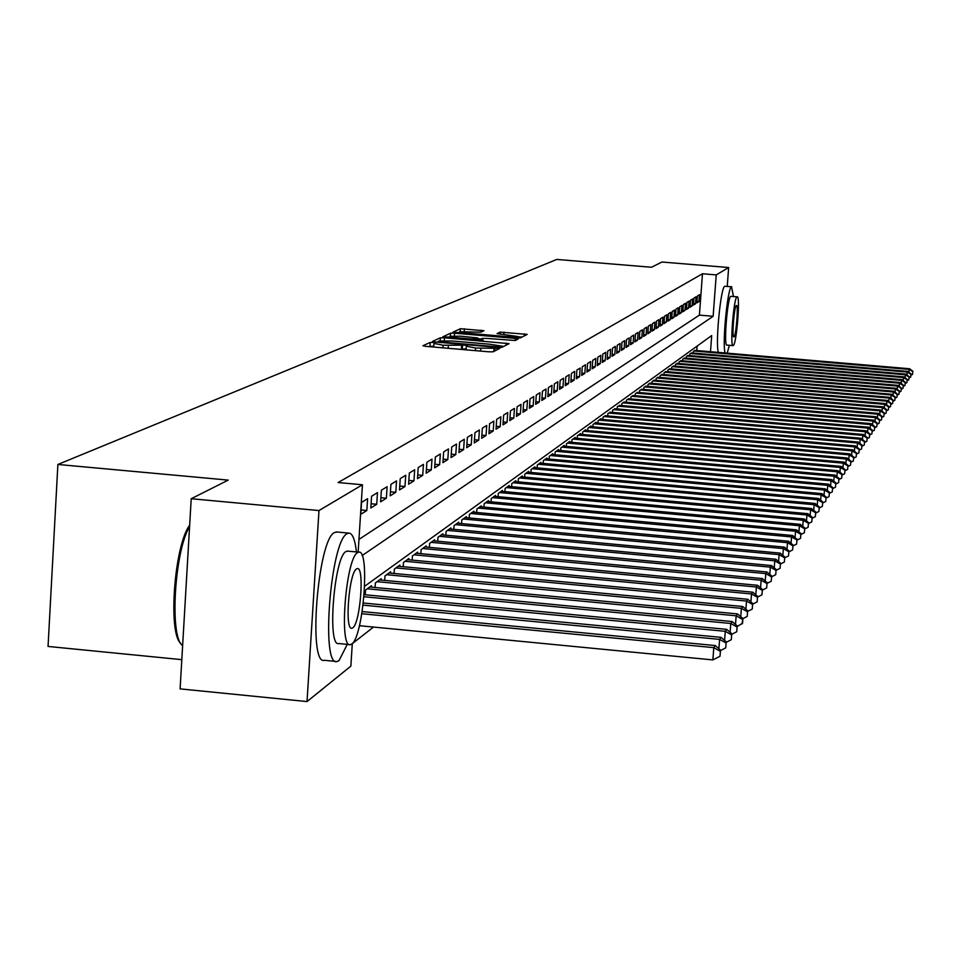 <?xml version="1.0" encoding="UTF-8"?>
<svg xmlns="http://www.w3.org/2000/svg" width="961" height="961" viewBox="0 0 961 961"><rect width="100%" height="100%" fill="white"/><g stroke="black" fill="none" stroke-linecap="round" stroke-linejoin="round"><path stroke-width="1.44" d="M433.135 342.416L430.228 342.416L422.912 345.744L425.723 346.356L488.993 351.81L493.149 351.786L499.816 348.375L475.599 348.014L466.325 346.188L467.43 345.588L465.412 345.191L443.129 345.215L433.964 343.413L435.129 342.813L433.135 342.416M433.783 346.08L428.666 346.609M466.145 348.879L461.388 349.215L461.628 345.624M483.936 330.728L460.439 328.722L452.919 332.158L516.441 337.888L520.406 337.876L527.229 334.392L500.116 332.11L497.065 333.611L517.583 336.47L506.879 336.59L466.938 333.167L459.49 331.737L480.86 332.182L483.936 330.728M352.303 643.51L350.861 666.117L307.027 701.566L180.103 688.881L191.215 498.723L228.237 480.104L57.888 464.463L556.755 259.434L651.522 267.254L661.925 262.029L728.654 267.518L727.237 286.378M191.215 498.723L318.98 510.555L362.441 484.764L358.141 552.107M358.958 539.433L699.404 315.124L702.479 273.753L338.08 482.542L362.441 484.764M702.479 273.753L716.233 274.894L728.654 267.518M444.487 337.804L440.402 337.816L432.498 341.395L435.273 341.996L497.738 347.377L501.834 347.353L509.054 343.654L444.487 337.804L444.294 340.614M442.865 336.818L450.565 333.203L454.577 333.203L515.42 338.404L518.267 338.957L515.252 340.506L515.42 338.404M483.047 340.494L480.236 339.437L482.374 338.392L486.398 338.392L515.252 340.506M483.083 339.99L442.877 336.686M367.595 498.687L361.54 502.411L360.783 514.315L366.838 510.507L367.595 498.687M377.481 492.609L371.583 496.236L370.826 507.997L376.724 504.285L377.481 492.609M387.127 486.686L381.373 490.218L380.616 501.834L386.382 498.206L387.127 486.686M396.533 480.896L390.923 484.356L390.178 495.828L395.8 492.284L396.533 480.896M405.722 475.251L400.232 478.626L399.5 489.954L404.989 486.506L405.722 475.251M414.684 469.737L409.326 473.028L408.605 484.236L413.951 480.86L414.684 469.737M423.441 464.355L418.215 467.575L417.482 478.65L422.72 475.359L423.441 464.355M431.994 459.106L426.888 462.241L426.167 473.184L431.273 469.977L431.994 459.106M440.354 453.964L435.357 457.04L434.636 467.851L439.633 464.716L440.354 453.964M448.511 448.943L443.634 451.946L442.925 462.649L447.802 459.574L448.511 448.943M456.499 444.042L451.73 446.973L451.021 457.556L455.79 454.553L456.499 444.042M464.307 439.249L459.646 442.108L458.938 452.571L463.61 449.64L464.307 439.249M471.935 434.552L467.382 437.351L466.686 447.706L471.25 444.835L471.935 434.552M479.407 429.963L474.95 432.702L474.253 442.937L478.722 440.138L479.407 429.963M486.722 425.471L482.35 428.15L481.665 438.276L486.038 435.537L486.722 425.471M493.87 421.074L489.593 423.693L488.921 433.723L493.197 431.033L493.87 421.074M500.873 416.762L496.693 419.332L496.02 429.255L500.2 426.624L500.873 416.762M507.732 412.545L503.636 415.068L502.963 424.882L507.072 422.299L507.732 412.545M514.447 408.425L510.435 410.888L509.774 420.606L513.787 418.083L514.447 408.425M521.03 404.377L517.102 406.791L516.441 416.413L520.369 413.939L521.03 404.377M527.481 400.413L523.625 402.779L522.976 412.305L526.82 409.879L527.481 400.413M533.799 396.533L530.028 398.851L529.367 408.281L533.151 405.902L533.799 396.533M539.986 392.725L536.286 394.995L535.637 404.329L539.349 401.998L539.986 392.725M546.064 388.989L542.436 391.223L541.788 400.461L545.428 398.178L546.064 388.989M552.022 385.325L548.455 387.523L547.818 396.677L551.386 394.43L552.022 385.325M557.86 381.745L554.365 383.883L553.74 392.953L557.224 390.755L557.86 381.745M563.59 378.214L560.167 380.328L559.53 389.301L562.966 387.151L563.59 378.214M569.212 374.766L565.849 376.832L565.224 385.721L568.588 383.607L569.212 374.766M574.726 371.366L571.435 373.397L570.81 382.214L574.113 380.136L574.726 371.366M580.144 368.039L576.9 370.033L576.288 378.766L579.531 376.736L580.144 368.039M585.453 364.772L582.282 366.73L581.669 375.379L584.853 373.385L585.453 364.772M590.679 361.564L587.555 363.486L586.955 372.063L590.078 370.105L590.679 361.564M595.808 358.417L592.745 360.303L592.132 368.808L595.207 366.874L595.808 358.417M600.841 355.33L597.826 357.18L597.225 365.6L600.241 363.702L600.841 355.33M605.778 352.291L602.823 354.104L602.235 362.453L605.19 360.591L605.778 352.291M610.643 349.299L607.736 351.089L607.148 359.366L610.055 357.528L610.643 349.299M615.412 346.368L612.565 348.122L611.977 356.327L614.824 354.525L615.412 346.368M620.109 343.485L617.298 345.203L616.722 353.336L619.521 351.57L620.109 343.485M624.722 340.65L621.959 342.344L621.383 350.405L624.145 348.675L624.722 340.65M629.251 337.864L626.536 339.521L625.959 347.522L628.674 345.816L629.251 337.864M633.707 335.125L631.041 336.758L630.476 344.687L633.143 343.017L633.707 335.125M638.092 332.422L635.473 334.032L634.909 341.9L637.527 340.254L638.092 332.422M642.404 329.779L639.822 331.365L639.257 339.161L641.84 337.539L642.404 329.779M646.645 327.172L644.11 328.722L643.546 336.47L646.08 334.872L646.645 327.172M650.813 324.602L648.327 326.139L647.762 333.815L650.261 332.242L650.813 324.602M654.922 322.079L652.471 323.593L651.906 331.209L654.369 329.659L654.922 322.079M658.958 319.605L656.543 321.082L655.991 328.638L658.417 327.112L658.958 319.605M662.934 317.154L660.555 318.62L660.015 326.115L662.393 324.614L662.934 317.154M666.85 314.752L664.507 316.193L663.967 323.629L666.309 322.151L666.85 314.752M670.694 312.385L668.4 313.803L667.859 321.178L670.165 319.725L670.694 312.385M674.49 310.055L672.22 311.448L671.691 318.764L673.961 317.346L674.49 310.055M678.226 307.76L675.991 309.13L675.463 316.397L677.697 314.992L678.226 307.76M681.902 305.502L679.703 306.847L679.175 314.067L681.373 312.673L681.902 305.502M685.517 303.268L683.355 304.601L682.827 311.76L685.001 310.403L685.517 303.268M689.085 301.081L686.959 302.391L686.43 309.49L688.569 308.157L689.085 301.081M692.605 298.919L690.503 300.216L689.974 307.268L692.088 305.946L692.605 298.919M696.064 296.793L693.998 298.066L693.47 305.069L695.548 303.76L696.064 296.793M696.917 302.895L698.959 301.61L699.476 294.703L697.434 295.952L696.917 302.895M352.291 643.666L373.517 627.065M696.773 350.549L697.109 346.104M365.252 594.775L365.552 590.054L371.487 585.73L371.39 587.135M375.09 587.495L375.391 582.895L381.169 578.678L381.085 580.048M384.688 580.396L384.989 575.903L390.622 571.795L390.538 573.14M394.058 573.465L394.346 569.092L399.86 565.08L399.776 566.389M403.212 566.714L403.488 562.437L408.869 558.521L408.785 559.795M412.137 560.107L412.413 555.938L417.663 552.119L417.579 553.356M420.858 553.668L421.122 549.596L426.264 545.86L426.179 547.073M429.375 547.374L429.639 543.397L434.66 539.746L434.576 540.935M437.711 541.223L437.964 537.331L442.865 533.763L442.793 534.929M445.844 535.217L446.096 531.409L450.889 527.925L450.817 529.055M453.808 529.343L454.048 525.619L458.733 522.207L458.661 523.325M461.58 523.589L461.833 519.961L466.409 516.622L466.337 517.715M469.196 517.979L469.436 514.423L473.929 511.156L473.857 512.213M476.644 512.477L476.884 509.006L481.269 505.81L481.209 506.843M483.936 507.096L484.164 503.696L488.464 500.573L488.392 501.582M491.071 501.834L491.299 498.507L495.516 495.444L495.444 496.441M498.062 496.681L498.291 493.425L502.411 490.422L502.339 491.395M504.909 491.636L505.126 488.44L509.162 485.509L509.102 486.458M511.612 486.686L511.829 483.563L515.781 480.692L515.721 481.617M518.183 481.845L518.387 478.782L522.267 475.971L522.195 476.884M524.61 477.1L524.826 474.109L528.622 471.334L528.562 472.235M530.928 472.452L531.121 469.521L534.845 466.806L534.784 467.683M537.103 467.899L537.307 465.016L540.959 462.361L540.899 463.214M543.169 463.43L543.373 460.607L546.953 458.001L546.893 458.841M549.115 459.046L549.308 456.271L552.827 453.724L552.767 454.553M554.953 454.745L555.146 452.03L558.593 449.52L558.533 450.337M560.671 450.529L560.864 447.862L564.239 445.411L564.191 446.204M566.293 446.397L566.473 443.778L569.801 441.363L569.741 442.144M571.807 442.336L571.987 439.766L575.243 437.399L575.195 438.168M577.213 438.348L577.393 435.838L580.588 433.507L580.54 434.264M582.534 434.432L582.702 431.969L585.85 429.687L585.79 430.42M587.748 430.6L587.916 428.174L591.003 425.927L590.955 426.648M592.865 426.828L593.045 424.45L596.072 422.239L596.012 422.948M597.898 423.116L598.066 420.786L601.045 418.612L600.997 419.32M602.847 419.476L603.015 417.182L605.886 415.741M607.7 415.909L607.869 413.65L610.691 412.233M612.481 412.389L612.637 410.179L615.412 408.785M617.166 408.942L617.322 406.767L620.061 405.398M621.779 405.542L621.935 403.404L624.626 402.058M626.32 402.215L626.476 400.1L629.107 398.779M630.776 398.935L630.933 396.857L633.527 395.56M635.161 395.704L635.317 393.674L637.864 392.388M639.473 392.532L639.618 390.526L642.128 389.277M643.726 389.409L643.858 387.439L646.333 386.202M647.894 386.346L648.038 384.412L650.465 383.187M652.002 383.319L652.147 381.421L654.537 380.22M656.051 380.352L656.183 378.478L658.537 377.301M660.027 377.421L660.159 375.583L662.477 374.418M663.943 374.55L664.075 372.736L666.357 371.583M667.799 371.715L667.931 369.925L670.177 368.796M671.595 368.928L671.727 367.162L673.937 366.057M675.331 366.177L675.463 364.447L677.637 363.354M679.019 363.474L679.139 361.768L681.277 360.687M682.634 360.807L682.766 359.126L684.869 358.069M686.214 358.177L686.334 356.531L688.412 355.486M689.734 355.594L689.854 353.972L691.896 352.939M693.193 353.047L693.313 351.45L695.332 350.429M57.888 464.463L48.05 646.441L181.809 659.654M307.027 701.566L318.98 510.555M710.491 351.726L711.693 335.557L364.651 586.27M362.117 555.554L713.134 316.277L716.233 274.894M699.404 315.124L713.134 316.277M366.838 510.507L361.06 509.967M376.724 504.285L371.09 503.756M386.382 498.206L380.88 497.702M395.8 492.284L390.43 491.792M404.989 486.506L399.752 486.026M413.951 480.86L408.845 480.404M422.72 475.359L417.735 474.902M431.273 469.977L426.408 469.533M439.633 464.716L434.877 464.283M447.802 459.574L443.153 459.154M455.79 454.553L451.25 454.145M463.61 449.64L459.166 449.243M471.25 444.835L466.902 444.438M478.722 440.138L474.47 439.754M486.038 435.537L481.881 435.165M493.197 431.033L489.125 430.672M500.2 426.624L496.224 426.264M507.072 422.299L503.168 421.963M513.787 418.083L509.967 417.735M520.369 413.939L516.634 413.602M526.82 409.879L523.156 409.554M533.151 405.902L529.559 405.59M539.349 401.998L535.83 401.698M545.428 398.178L541.968 397.878M551.386 394.43L547.998 394.13M557.224 390.755L553.908 390.466M562.966 387.151L559.71 386.863M568.588 383.607L565.392 383.331M574.113 380.136L570.978 379.871M579.531 376.736L576.456 376.46M584.853 373.385L581.825 373.12M590.078 370.105L587.111 369.841M595.207 366.874L592.288 366.621M600.241 363.702L597.382 363.462M605.19 360.591L602.379 360.351M610.055 357.528L607.292 357.3M614.824 354.525L612.121 354.297M619.521 351.57L616.866 351.342M624.145 348.675L621.527 348.447M628.674 345.816L626.104 345.6M633.143 343.017L630.608 342.801M637.527 340.254L635.041 340.038M641.84 337.539L639.389 337.335M646.08 334.872L643.678 334.668M650.261 332.242L647.894 332.038M654.369 329.659L652.038 329.467M658.417 327.112L656.123 326.92M662.393 324.614L660.135 324.422M666.309 322.151L664.087 321.971M670.165 319.725L667.979 319.545M673.961 317.346L671.799 317.166M677.697 314.992L675.571 314.812M681.373 312.673L679.283 312.505M685.001 310.403L682.947 310.223M688.569 308.157L686.538 307.976M692.088 305.946L690.094 305.778M695.548 303.76L693.59 303.592M698.959 301.61L697.025 301.454M503.636 346.428L489.449 344.194L452.199 340.999L439.045 341.035L438.036 341.503L440.03 341.9L494.783 346.609L498.699 346.008L498.603 347.438M448.499 337.527L449.628 336.999M477.605 338.668L481.161 338.981M460.643 336.182L449.676 336.302L457.208 337.779L471.467 338.993L475.515 338.993L477.665 337.948L460.643 336.182M521.943 337.095L517.571 336.722M459.43 332.518L458.517 332.926M359.426 625.695L712.87 659.919L713.795 647.654L715.26 645.564L362.177 611.568M361.841 613.731L713.795 647.654L720.39 651.33L720.017 656.231L720.39 651.33M715.26 645.564L720.966 650.489M720.017 656.231L712.87 659.919M180.776 643.377C167.779 633.239 174.397 544.935 189.665 525.247M189.593 526.532C174.397 551.242 169.388 637.936 182.638 645.588M356.435 551.938C355.005 539.469 352.459 533.187 348.771 533.103L347.089 533.715C330.572 540.815 320.638 667.294 337.023 661.54L339.029 660.603L347.257 644.363M337.071 532.01L334.476 532.538C317.707 539.614 307.796 666.021 324.434 660.303L335.857 661.42M349.528 644.591L338.74 643.534C326.992 647.498 334.08 556.972 345.96 551.542L347.858 551.134M357.564 552.635C345.852 558.089 338.752 648.651 350.333 644.663L351.726 644.026C363.39 636.963 370.165 549.115 358.789 552.167L357.564 552.635M352.759 627.821C360.291 623.449 364.687 566.534 357.336 568.6L356.531 568.924C348.975 572.624 344.446 630.668 351.882 628.218L352.759 627.821M733.507 296.469L731.501 286.846C727.573 287.615 722.119 343.798 725.087 352.975M731.777 286.762L724.75 286.282C720.75 287.051 715.296 343.221 718.335 352.399M733.075 345.612L726.876 345.083C723.525 346.392 727.441 297.321 730.78 296.324L736.991 296.841C733.699 297.838 729.771 346.921 733.075 345.612L733.315 345.516C736.619 344.05 740.475 295.688 737.207 296.781M733.976 336.879C736.102 335.99 738.589 304.733 736.474 305.466L736.342 305.514C734.216 306.211 731.693 337.755 733.82 336.939L733.976 336.879M727.225 353.155L729.351 345.299M363.078 605.142L719.609 639.389L721.038 637.347L363.33 603.015M718.9 648.699L719.609 639.389L726.108 643.017L725.735 647.858L726.108 643.017M721.038 637.347L726.66 642.188M725.735 647.858L720.846 650.381M363.979 596.733L725.267 631.329L726.66 629.347L364.147 594.667M724.582 640.398L725.267 631.329L731.669 634.909L731.309 639.69L731.669 634.909M726.66 629.347L732.222 634.116M731.309 639.69L726.588 642.128M367.294 588.781L730.78 623.473L732.138 621.539L369.757 586.991M730.108 632.302L730.78 623.473L737.099 627.016L736.739 631.737L737.099 627.016M732.138 621.539L737.64 626.248L742.565 623.221L742.913 618.56L742.036 623.989M736.739 631.737L732.186 634.092M377.084 581.657L736.162 615.809L737.483 613.923L379.499 579.903M735.501 624.41L736.162 615.809L742.397 619.328M737.483 613.923L742.913 618.56M386.634 574.702L741.399 608.349L742.697 606.499L388.989 572.984M740.763 616.722L741.399 608.349L747.562 611.821L747.202 616.421L747.562 611.821M742.697 606.499L748.066 611.076M747.202 616.421L742.913 618.632M395.956 567.915L746.517 601.057L747.778 599.268L398.262 566.245M745.892 609.226L746.517 601.057L752.595 604.493L752.247 609.046L752.595 604.493M747.778 599.268L753.088 603.772M752.247 609.046L748.054 611.196M405.061 561.284L751.514 593.946L752.739 592.192L407.308 559.65M750.901 601.91L751.514 593.946L757.508 597.346L757.16 601.838L757.508 597.346M752.739 592.192L757.989 596.637M757.16 601.838L753.076 603.94M413.951 554.821L756.379 587.003L757.58 585.297L416.137 553.224M755.79 594.775L756.379 587.003L762.313 590.366L761.965 594.811L762.313 590.366M757.58 585.297L762.782 589.682M761.965 594.811L757.977 596.865M422.636 548.503L761.136 580.228L762.313 578.558L424.774 546.941M760.559 587.808L761.136 580.228L766.998 583.555L766.65 587.952L766.998 583.555M762.313 578.558L767.455 582.883M766.65 587.952L762.758 589.946M431.117 542.328L765.785 573.609L766.938 571.975L433.207 540.803M765.22 580.997L765.785 573.609L771.575 576.9L771.239 581.249L771.575 576.9M766.938 571.975L772.019 576.252M771.239 581.249L767.431 583.195M439.405 536.286L770.326 567.134L771.455 565.536L441.447 534.809M769.773 574.354L770.326 567.134L776.044 570.402L775.707 574.69L776.044 570.402M771.455 565.536L776.488 569.765M775.707 574.69L771.995 576.6M447.502 530.388L774.77 560.816L775.863 559.254L449.496 528.934M774.218 567.867L774.77 560.816L780.416 564.047L780.08 568.299L780.416 564.047M775.863 559.254L780.849 563.422M780.08 568.299L776.452 570.149M455.43 524.622L779.107 554.641L780.176 553.116L457.376 523.204M778.578 561.524L779.107 554.641L784.681 557.836L784.356 562.041L784.681 557.836M780.176 553.116L785.101 557.224M784.356 562.041L780.812 563.855M463.178 518.988L783.347 548.599L784.392 547.109L465.088 517.595M782.831 555.326L783.347 548.599L788.861 551.77L788.537 555.914L788.861 551.77M784.392 547.109L789.269 551.17M788.537 555.914L785.065 557.692M470.758 513.462L787.491 542.689L788.525 541.223L472.62 512.105M786.987 549.26L787.491 542.689L792.945 545.824L792.621 549.932L792.945 545.824M788.525 541.223L793.354 545.235M792.621 549.932L789.233 551.662M478.17 508.069L791.552 536.911L792.561 535.481L479.995 506.735M791.059 543.337L791.552 536.911L796.945 540.01L796.621 544.082L796.945 540.01M792.561 535.481L797.33 539.445M796.621 544.082L793.305 545.776M485.425 502.783L795.528 531.253L796.501 529.859L487.215 501.474M795.035 537.535L795.528 531.253L800.849 534.328L800.537 538.352L800.849 534.328M796.501 529.859L801.234 533.763M800.537 538.352L797.294 540.01M492.537 497.606L799.408 525.715L800.369 524.346L494.29 496.332M798.927 531.865L799.408 525.715L804.681 528.766L804.369 532.742L804.681 528.766M800.369 524.346L805.054 528.214M804.369 532.742L801.186 534.364M499.492 492.549L803.216 520.297L804.153 518.964L501.21 491.299M802.747 526.316L803.216 520.297L808.429 523.325L808.117 527.253L808.429 523.325M804.153 518.964L808.79 522.784M808.117 527.253L805.006 528.838M506.303 487.587L806.94 514.988L807.865 513.679L507.985 486.362M806.483 520.874L806.94 514.988L812.093 517.991L811.781 521.883L812.093 517.991M807.865 513.679L812.453 517.462M811.781 521.883L808.742 523.433M512.982 482.722L810.591 509.798L811.492 508.513L514.628 481.521M810.135 515.552L810.591 509.798L815.685 512.766L815.384 516.622L815.685 512.766M811.492 508.513L816.045 512.249M815.384 516.622L812.405 518.135M519.529 477.965L814.159 504.705L815.048 503.444L521.138 476.788M813.727 510.339L814.159 504.705L819.204 507.648L818.904 511.468L819.204 507.648M815.048 503.444L819.553 507.144M818.904 511.468L815.985 512.946M525.931 473.292L817.667 499.72L818.532 498.483L527.517 472.139M817.234 505.234L817.667 499.72L822.652 502.627L822.352 506.411L822.652 502.627M818.532 498.483L822.988 502.135M822.352 506.411L819.493 507.864M532.214 468.716L821.102 494.831L821.943 493.618L533.763 467.587M820.67 500.237L821.102 494.831L826.028 497.714L825.739 501.462L826.028 497.714M821.943 493.618L826.364 497.233M825.739 501.462L822.928 502.891M538.376 464.235L824.466 490.038L825.295 488.861L539.902 463.13M824.045 495.335L824.466 490.038L829.343 492.897L829.055 496.609L829.343 492.897M825.295 488.861L829.667 492.428M829.055 496.609L826.304 498.002M544.419 459.839L827.757 485.341L828.574 484.176L545.908 458.757M827.349 490.53L827.757 485.341L832.586 488.176L832.298 491.852L832.586 488.176M828.574 484.176L832.911 487.707M832.298 491.852L829.607 493.221M550.341 455.526L830.989 480.74L831.794 479.599L551.806 454.457M830.592 485.822L830.989 480.74L835.77 483.551L835.493 487.191L835.77 483.551M831.794 479.599L836.094 483.095M835.493 487.191L832.851 488.524M556.155 451.298L834.16 476.224L834.941 475.106L557.584 450.253M833.764 481.209L834.16 476.224L838.893 479.01L838.617 482.614L838.893 479.01M834.941 475.106L839.205 478.554M838.617 482.614L836.022 483.924M561.849 447.141L837.271 471.791L838.04 470.698L563.266 446.12M836.887 476.68L837.271 471.791L841.956 474.554L841.68 478.122L841.956 474.554M838.04 470.698L842.268 474.109M841.68 478.122L839.145 479.407M567.446 443.069L840.322 467.442L841.079 466.373L568.828 442.072M839.95 472.235L840.322 467.442L844.971 470.181L844.683 473.725L844.971 470.181M841.079 466.373L845.26 469.749M844.683 473.725L842.196 474.986M572.936 439.081L843.314 463.178L844.058 462.121L574.294 438.084M842.941 467.875L843.314 463.178L847.914 465.893L847.638 469.4L847.914 465.893M844.058 462.121L848.215 465.472M847.638 469.4L845.199 470.638M578.33 435.153L846.257 458.986L846.989 457.953L579.663 434.18M845.896 463.598L846.257 458.986L850.809 461.688L850.533 465.16L850.809 461.688M846.989 457.953L851.098 461.268M850.533 465.16L848.143 466.373M583.627 431.297L849.14 454.877L849.86 453.868L584.937 430.348M848.779 459.406L849.14 454.877L853.656 457.556L853.38 460.992L853.656 457.556M849.86 453.868L853.933 457.148M853.38 460.992L851.026 462.181M588.817 427.513L851.975 450.841L852.683 449.844L590.102 426.576M851.626 455.286L851.975 450.841L856.443 453.496L856.179 456.907L856.443 453.496M852.683 449.844L856.719 453.099M856.179 456.907L853.861 458.073M593.922 423.801L854.761 446.877L855.446 445.904L595.183 422.876M854.413 451.238L854.761 446.877L859.182 449.508L858.918 452.895L859.182 449.508M855.446 445.904L859.458 449.123M858.918 452.895L856.647 454.036M598.943 420.149L857.488 442.985L858.161 442.024L600.181 419.248M857.152 447.273L857.488 442.985L861.873 445.604L861.609 448.943L861.873 445.604M858.161 442.024L862.137 445.207M861.609 448.943L859.374 450.072M603.868 416.557L860.179 439.165L860.84 438.228L605.082 415.681M859.843 443.369L860.179 439.165L864.516 441.76L864.251 445.075L864.516 441.76M860.84 438.228L864.78 441.375M864.251 445.075L862.065 446.18M608.709 413.038L862.81 435.417L863.458 434.48L609.899 412.161M862.485 439.537L862.81 435.417L867.11 437.976L866.858 441.267L867.11 437.976M863.458 434.48L867.375 437.603M866.858 441.267L864.708 442.36M613.466 409.578L865.405 431.717L866.041 430.804L614.644 408.713M865.08 435.777L865.405 431.717L869.669 434.276L869.405 437.531L869.669 434.276M866.041 430.804L869.921 433.904M869.405 437.531L867.29 438.6M618.139 406.167L867.951 428.101L868.576 427.201L619.292 405.326M867.627 432.078L867.951 428.101L872.18 430.624L871.915 433.855L872.18 430.624M868.576 427.201L872.42 430.264M871.915 433.855L869.837 434.901M622.74 402.827L870.45 424.534L871.074 423.645L623.869 401.998M870.137 428.438L870.45 424.534L874.642 427.044L874.378 430.252L874.642 427.044M871.074 423.645L874.882 426.684M874.378 430.252L872.348 431.273M627.257 399.536L872.912 421.026L873.525 420.161L628.374 398.719M872.6 424.87L872.912 421.026L877.069 423.513L876.804 426.696L877.069 423.513M873.525 420.161L877.309 423.164M876.804 426.696L874.798 427.705M631.701 396.304L875.327 417.579L875.927 416.726L632.794 395.5M875.027 421.362L875.327 417.579L879.447 420.053L879.195 423.212L879.447 420.053M875.927 416.726L879.687 419.705M879.195 423.212L877.225 424.197M636.074 393.121L877.705 414.191L878.294 413.362L637.155 392.328M877.405 417.903L877.705 414.191L881.79 416.642L881.537 419.777L881.79 416.642M878.294 413.362L882.018 416.305M881.537 419.777L879.603 420.75M640.374 389.986L880.048 410.864L880.624 410.035L641.431 389.217M879.759 414.515L880.048 410.864L884.096 413.302L883.844 416.401L884.096 413.302M880.624 410.035L884.324 412.966M883.844 416.401L881.934 417.362M644.603 386.911L882.354 407.584L882.919 406.779L645.648 386.142M882.054 411.176L882.354 407.584L886.354 409.999L886.114 413.074L886.354 409.999M882.919 406.779L886.583 409.674M886.114 413.074L884.24 414.023M648.759 383.883L884.613 404.365L885.177 403.56L649.792 383.127M884.324 407.884L884.613 404.365L888.589 406.755L888.348 409.806L888.589 406.755M885.177 403.56L888.805 406.443M888.348 409.806L886.498 410.743M652.855 380.904L886.835 401.193L887.387 400.401L653.864 380.16M886.559 404.665L886.835 401.193L890.787 403.572L890.535 406.599L890.787 403.572M887.387 400.401L891.003 403.26M890.535 406.599L888.721 407.512M656.88 377.961L889.033 398.07L889.574 397.301L657.877 377.241M888.757 401.482L889.033 398.07L892.937 400.437L892.697 403.44L892.937 400.437M889.574 397.301L893.153 400.124M892.697 403.44L890.919 404.329M660.844 375.078L891.183 394.995L891.724 394.238L661.829 374.37M890.919 398.359L891.183 394.995L895.063 397.337L894.823 400.329L895.063 397.337M891.724 394.238L895.28 397.037M894.823 400.329L893.069 401.205M664.748 372.243L893.31 391.98L893.838 391.223L665.721 371.535M893.045 395.283L893.31 391.98L897.154 394.298L896.913 397.265L897.154 394.298M893.838 391.223L897.358 393.998M896.913 397.265L895.184 398.13M668.592 369.444L895.4 389.001L895.916 388.268L669.553 368.748M895.135 392.244L895.4 389.001L899.22 391.307L898.979 394.25L899.22 391.307M895.916 388.268L899.424 391.019M898.979 394.25L897.274 395.103M672.376 366.682L897.454 386.07L897.958 385.349L673.313 365.997M897.19 389.265L897.454 386.07L901.238 388.364L901.01 391.283L901.238 388.364M897.958 385.349L901.442 388.076M901.01 391.283L899.328 392.124M676.112 363.967L899.484 383.187L899.976 382.466L677.024 363.306M899.22 386.334L899.484 383.187L903.232 385.469L903.004 388.352L903.232 385.469M899.976 382.466L903.436 385.181M903.004 388.352L901.346 389.181M679.775 361.3L901.478 380.34L901.971 379.643L680.688 360.639M901.226 383.439L901.478 380.34L905.202 382.61L904.962 385.481L905.202 382.61M901.971 379.643L905.394 382.322M904.962 385.481L903.34 386.286M683.391 358.669L903.436 377.553L903.929 376.856L684.292 358.021M903.196 380.604L903.436 377.553L907.136 379.799L906.908 382.646L907.136 379.799M903.929 376.856L907.328 379.511M906.908 382.646L905.298 383.439M686.959 356.075L905.37 374.79L905.851 374.105L687.836 355.438M905.13 377.793L905.37 374.79L909.046 377.024L908.806 379.847L909.046 377.024M905.851 374.105L909.226 376.748M908.806 379.847L907.232 380.64M690.466 353.528L907.28 372.075L907.749 371.402L691.331 352.891M907.04 375.042L907.28 372.075L910.92 374.297L910.692 377.096L910.92 374.297M907.749 371.402L911.1 374.021M910.692 377.096L909.142 377.877M693.914 351.005L909.154 369.408L909.623 368.748L694.779 350.381M908.914 372.315L909.154 369.408L912.77 371.607L912.542 374.394L912.77 371.607M909.623 368.748L912.95 371.342M912.542 374.394L911.016 375.162M429.999 345.996L430.228 342.416M494.699 350.993L494.903 347.978M462.289 348.783L462.529 345.203M442.961 347.846L443.129 345.215M448.186 348.29L448.367 345.672M475.419 350.633L475.599 348.014M480.668 351.089L480.848 348.471M493.834 351.438L494.038 348.411M506.027 345.215L506.171 343.101M440.21 340.783L440.402 337.816M438.024 342.236L438.072 341.563M497.594 347.353L497.642 346.597M498.459 347.426L498.543 346.14M450.373 336.05L450.565 333.203M454.397 335.87L454.577 333.203M480.236 340.242L480.284 339.521M475.455 339.834L475.515 338.993M477.665 337.948L477.521 340.014L477.605 337.984M499.972 334.152L500.116 332.11M503.876 334.488L504.044 332.11M524.262 335.906L524.406 333.851M460.259 331.461L460.439 328.722M464.223 331.305L464.391 328.722M481.077 332.074L481.209 330.164M433.723 346.993L433.964 343.521M466.085 349.768L466.325 346.296M437.988 342.236L438.036 341.527M480.188 340.242L480.236 339.473M449.592 337.623L449.676 336.398M459.406 333.011L459.478 331.821M517.486 337.96L517.583 336.47M347.197 551.073L358.789 552.167M348.771 533.103L336.182 531.926"/></g></svg>
